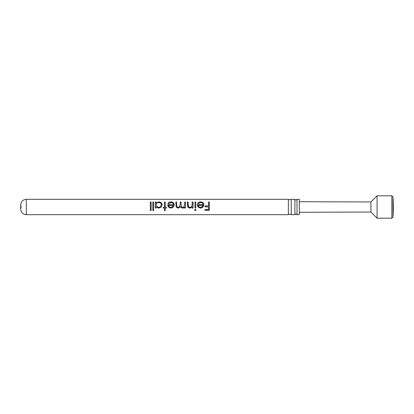 <?xml version="1.0" encoding="UTF-8"?>
<svg xmlns="http://www.w3.org/2000/svg" width="414" height="414" viewBox="0 0 414 414"><rect width="100%" height="100%" fill="white"/><g stroke="black" fill="none" stroke-linecap="round" stroke-linejoin="round"><path stroke-width="0.31" stroke-dasharray="2.07 1.55" d="M291.233 214.68L291.233 199.32M297.009 214.68L297.009 199.32M204.982 205.913L204.982 206.829L208.511 206.829L208.511 209.432L204.982 209.432L204.982 210.348M209.308 202.022L209.308 210.348M208.511 202.022L208.511 205.944M187.687 207L187.33 202.022M188.127 202.022L188.127 204.744M192.231 208.071L192.132 207.021M193.027 202.022L193.027 208.071M192.231 202.022L192.231 204.097M188.712 207L189.897 207.378L191.154 207M194.963 202.022L194.963 208.071M195.76 202.022L195.76 208.071M198.042 207.026L197.24 204.692M202.963 205.51L198.037 205.51M199.103 207L200.516 207.378L202.187 206.788M203.843 204.873L203.077 207M203.046 204.759C202.927 203.445 202.136 202.751 200.676 202.689L198.29 203.833L197.633 203.434M176.121 207L175.831 202.022M176.633 205.354L176.643 205.732M176.628 202.022L176.628 205.178M180.561 207L180.411 206.633L180.178 207M181.068 202.022L181.068 204.971M180.271 202.022L180.271 204.257M177.099 207L178.17 207.378L179.34 207M184.711 208.071L184.67 207.005M185.508 202.022L185.508 208.071M184.711 202.022L184.711 204.444M181.565 207L182.615 207.378L183.775 207M168.436 207.026L167.634 204.692M173.357 205.51L168.431 205.51M169.502 207L170.915 207.378L172.586 206.788M174.237 204.873L173.471 207M173.44 204.759C173.321 203.445 172.529 202.751 171.075 202.689L168.684 203.833L168.027 203.434M164.446 202.022L164.446 207.269L163.307 207.269L163.307 208.071M165.243 202.022L165.243 207.269L166.381 207.269L166.381 208.071M155.338 202.022L155.338 208.071M156.233 207L156.135 208.071M161.372 204.93C161.201 203.512 160.332 202.767 158.753 202.689C157.154 202.746 156.28 203.481 156.135 204.909M162.169 204.904L161.367 207M156.135 202.022L156.135 203.046M152.833 202.022L152.833 210.55M153.63 202.022L153.63 210.55M150.329 202.022L150.329 210.55M151.126 202.022L151.126 210.55M299.312 201.721L299.312 212.278L299.312 201.721M288.367 199.32L288.367 214.68M299.312 199.32L299.312 214.68M294.897 199.32L294.897 214.68M370.923 212.035L370.923 201.965M393.3 207.58L393.3 206.42M392.964 217.071L392.964 196.929M391.846 218.188L391.846 195.812M377.076 218.188L377.076 195.812M157.325 207L158.748 207.378L160.156 207M164.446 210.55L164.446 208.04M165.243 208.04L165.243 210.55M194.621 210.033L195.361 209.329L196.096 209.991M26.294 214.68L26.294 199.32"/><path stroke-width="0.62" d="M291.233 207L291.233 214.68L289.8 214.162L288.367 214.68L288.367 199.32L289.8 199.838L291.233 199.32L291.233 207M297.009 207L297.009 214.68L295.953 213.94L294.897 214.68L294.897 199.32L295.953 200.06L297.009 199.32L297.009 207M198.037 205.463L199.103 207L200.516 207.388L202.187 206.783L202.963 205.463L198.037 205.463L199.103 207M168.431 205.463L169.502 207L170.915 207.388L172.586 206.783L173.357 205.463L168.431 205.463L169.502 207M156.135 204.842L157.325 207L158.748 207.388L160.156 207L161.372 204.868C161.201 203.403 160.332 202.637 158.753 202.56C157.154 202.617 156.28 203.377 156.135 204.842L157.325 207M208.511 202.167L209.308 202.167M204.982 205.944L208.511 205.944L204.982 205.913L204.982 206.824L208.511 206.824L208.511 209.51L204.982 209.51L204.982 210.348L209.308 210.348L209.308 202.022L208.511 202.022L208.511 205.913M191.154 207L192.106 205.68L192.231 202.022L193.027 202.022L193.027 208.071L192.231 208.071L192.231 206.902L189.757 208.149L187.687 207L187.33 202.022L188.127 202.022L188.225 206.141L188.712 207L189.897 207.388L191.154 207L192.106 205.717L192.231 204.097M187.33 202.167L188.127 202.167M192.231 202.167L193.027 202.167M194.963 202.167L195.76 202.167M201.903 207L202.963 205.463M197.581 203.512C198.223 202.534 199.222 202.058 200.578 202.084C202.606 202.136 203.693 203.072 203.843 204.904M197.24 204.759L203.046 204.692C202.922 203.336 202.136 202.622 200.676 202.56L198.29 203.74L197.581 203.409C198.223 202.399 199.222 201.908 200.578 201.934C202.606 201.985 203.693 202.953 203.843 204.842L203.077 207L200.557 208.185L198.021 207L197.24 204.692L203.046 204.692M176.643 205.732L177.099 207L178.17 207.388L179.34 207L180.271 204.174L180.271 202.022L181.068 202.022L181.068 204.971L181.565 207L182.615 207.388L183.775 207L184.711 204.371L184.711 202.022L185.508 202.022L185.508 208.071L184.711 208.071L184.711 206.948L183.811 207.833L182.476 208.149L180.411 206.622L178.03 208.149L176.121 207L175.831 202.022L176.628 202.022L176.633 205.354M175.831 202.167L176.628 202.167M179.34 207L180.271 204.257M180.271 202.167L181.068 202.167M177.099 207L176.628 205.121M183.775 207L184.711 204.444M184.711 202.167L185.508 202.167M181.565 207L181.068 204.909M172.296 207L173.357 205.463M167.975 203.512C168.622 202.534 169.621 202.058 170.972 202.084C173 202.136 174.087 203.072 174.237 204.904M167.634 204.759L173.44 204.692C173.321 203.336 172.529 202.622 171.075 202.56L168.684 203.74L167.975 203.409C168.622 202.399 169.621 201.908 170.972 201.934C173 201.985 174.087 202.953 174.237 204.842L173.492 206.979L170.956 208.185L168.415 207L167.634 204.692L173.44 204.692M164.446 202.167L165.243 202.167M161.367 207L158.759 208.149L156.135 206.876L156.135 208.071L155.338 208.071L155.338 202.022L156.135 202.022L156.135 202.927L158.785 201.934C160.849 202.001 161.977 202.979 162.169 204.873L161.367 207L158.759 208.185L156.135 206.871M160.156 207L161.372 204.868M156.135 202.927L158.785 202.084C160.849 202.146 161.977 203.098 162.169 204.935M155.338 202.167L156.135 202.167M156.135 208.04L155.338 208.04M152.833 202.167L153.63 202.167M150.329 202.167L151.126 202.167M377.076 195.812L370.923 201.965L370.923 212.035L377.076 218.188L391.846 218.188L391.846 195.812L377.076 195.812L377.076 218.188M391.846 195.812L392.964 196.929L392.964 217.071L391.846 218.188M392.964 217.071A134.271 134.271 0 0 0 393.3 207.58L393.3 206.42A134.271 134.271 0 0 0 392.964 196.929M370.923 201.965L299.312 201.721M370.923 212.035L299.312 212.278M195.361 210.654L194.621 210.033L195.361 209.401L196.101 210.033L195.361 210.654L194.621 209.945M195.76 207L195.76 208.071L194.963 208.071L194.963 202.022L195.76 202.022L195.76 207M192.148 207L189.757 208.185L187.687 207M184.675 207L183.811 207.859L182.476 208.185L180.561 207M180.178 207L178.03 208.185L176.121 207M165.243 207L165.243 207.279L166.381 207.279L166.381 208.071L165.243 208.071L165.243 210.55L164.446 210.55L164.446 208.071L163.307 208.071L163.307 207.279L164.446 207.279L164.446 202.022L165.243 202.022L165.243 207M153.63 207L153.63 210.55L152.833 210.55L152.833 202.022L153.63 202.022L153.63 207M151.126 207L151.126 210.55L150.329 210.55L150.329 202.022L151.126 202.022L151.126 207M188.127 204.676L188.712 207M297.009 214.68L299.312 214.68L299.312 199.32L297.009 199.32M151.126 210.447L150.329 210.447M153.63 210.447L152.833 210.447M164.446 208.071L163.307 208.04M166.381 208.04L165.243 208.071M165.243 210.447L164.446 210.447M173.471 207L170.956 208.149L168.415 207M185.508 208.04L184.711 208.04M203.077 207L200.557 208.149L198.016 207M196.101 209.945L195.361 210.545M195.76 208.04L194.963 208.04M193.027 208.04L192.231 208.04M209.308 210.25L204.982 210.25M288.367 199.32L26.294 199.32L26.294 214.68L288.367 214.68M26.294 214.68C22.894 214.348 21.031 212.486 20.7 209.086L21.104 207L20.7 204.914L20.7 209.086L20.7 204.914C21.088 201.458 22.951 199.595 26.294 199.32M291.233 214.68L294.897 214.68M291.233 199.32L294.897 199.32"/></g></svg>
